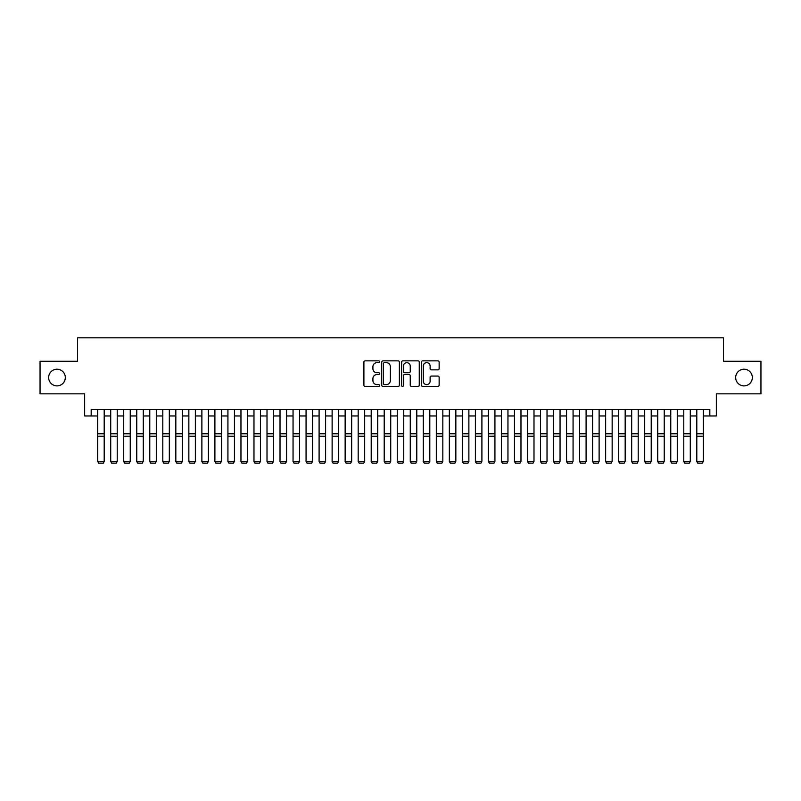 <?xml version="1.0" encoding="UTF-8"?>
<svg xmlns="http://www.w3.org/2000/svg" width="801" height="801" viewBox="0 0 801 801"><rect width="100%" height="100%" fill="white"/><g stroke="black" fill="none" stroke-linecap="round" stroke-linejoin="round"><path stroke-width="1.2" d="M379.664 361.752A0.891 0.891 0 0 0 378.763 360.861L365.186 360.861A1.282 1.282 0 0 0 363.904 362.132L363.904 385.141A1.282 1.282 0 0 0 365.186 386.422L378.763 386.422A0.891 0.891 0 0 0 379.664 385.531A0.891 0.891 0 0 0 378.763 384.63L377.011 384.63A4.095 4.095 0 0 1 372.916 380.545L372.916 378.623A4.095 4.095 0 0 1 377.011 374.538L378.763 374.538A0.891 0.891 0 0 0 379.664 373.636A0.891 0.891 0 0 0 378.763 372.745L377.011 372.745A4.095 4.095 0 0 1 372.916 368.65L372.916 366.738A4.095 4.095 0 0 1 377.011 362.643L378.763 362.643A0.891 0.891 0 0 0 379.664 361.752M735.678 377.551A8.34 8.34 0 0 0 744.019 385.882A8.34 8.34 0 0 0 752.349 377.551A8.34 8.34 0 0 0 744.019 369.211A8.34 8.34 0 0 0 735.678 377.551M48.651 377.551A8.34 8.34 0 0 0 56.981 385.882A8.34 8.34 0 0 0 65.322 377.551A8.34 8.34 0 0 0 56.981 369.211A8.34 8.34 0 0 0 48.651 377.551M437.867 369.872A1.282 1.282 0 0 0 439.138 368.59L439.138 362.132A1.282 1.282 0 0 0 437.867 360.861L422.778 360.861A1.282 1.282 0 0 0 421.496 362.132L421.496 385.141A1.282 1.282 0 0 0 422.778 386.422L437.867 386.422A1.282 1.282 0 0 0 439.138 385.141L439.138 377.351A1.282 1.282 0 0 0 437.867 376.07L431.409 376.07A1.282 1.282 0 0 0 430.127 377.351L430.127 381.216A3.424 3.424 0 0 1 426.713 384.63A3.424 3.424 0 0 1 423.288 381.216L423.288 366.067A3.424 3.424 0 0 1 426.713 362.643A3.424 3.424 0 0 1 430.127 366.067L430.127 368.59A1.282 1.282 0 0 0 431.409 369.872L437.867 369.872M91.174 415.969L91.174 409.461L709.826 409.461L709.826 415.969L716.344 415.969L716.344 393.832L760.95 393.832L760.95 361.271L723.503 361.271L723.503 337.822L77.497 337.822L77.497 361.271L40.05 361.271L40.05 393.832L84.656 393.832L84.656 415.969L97.682 415.969M399.379 362.132A1.282 1.282 0 0 0 398.107 360.861L383.018 360.861A1.282 1.282 0 0 0 381.737 362.132L381.737 385.141A1.282 1.282 0 0 0 383.018 386.422L398.107 386.422A1.282 1.282 0 0 0 399.379 385.141L399.379 362.132M402.893 360.861L417.982 360.861A1.282 1.282 0 0 1 419.263 362.132L419.263 385.141A1.282 1.282 0 0 1 417.982 386.422L411.524 386.422A1.282 1.282 0 0 1 410.252 385.141L410.252 375.809A1.282 1.282 0 0 0 408.971 374.538L404.685 374.538A1.282 1.282 0 0 0 403.404 375.809L403.404 385.531A0.891 0.891 0 0 1 402.513 386.422A0.891 0.891 0 0 1 401.621 385.531L401.621 362.132A1.282 1.282 0 0 1 402.893 360.861M104.2 415.969L110.708 415.969M117.216 415.969L123.734 415.969M130.243 415.969L136.761 415.969M143.269 415.969L149.777 415.969M156.295 415.969L162.803 415.969M169.321 415.969L175.83 415.969M182.338 415.969L188.856 415.969M195.364 415.969L201.882 415.969M208.39 415.969L214.898 415.969M221.416 415.969L227.925 415.969M234.443 415.969L240.951 415.969M247.459 415.969L253.977 415.969M260.485 415.969L267.003 415.969M273.511 415.969L280.02 415.969M286.538 415.969L293.046 415.969M299.564 415.969L306.072 415.969M312.59 415.969L319.098 415.969M325.606 415.969L332.125 415.969M338.633 415.969L345.151 415.969M351.659 415.969L358.167 415.969M364.685 415.969L371.193 415.969M377.712 415.969L384.22 415.969M390.728 415.969L397.246 415.969M403.754 415.969L410.272 415.969M416.78 415.969L423.288 415.969M429.807 415.969L436.315 415.969M442.833 415.969L449.341 415.969M455.849 415.969L462.367 415.969M468.875 415.969L475.394 415.969M481.902 415.969L488.41 415.969M494.928 415.969L501.436 415.969M507.954 415.969L514.462 415.969M520.98 415.969L527.489 415.969M533.997 415.969L540.515 415.969M547.023 415.969L553.541 415.969M560.049 415.969L566.557 415.969M573.075 415.969L579.584 415.969M586.102 415.969L592.61 415.969M599.118 415.969L605.636 415.969M612.144 415.969L618.662 415.969M625.17 415.969L631.679 415.969M638.197 415.969L644.705 415.969M651.223 415.969L657.731 415.969M664.239 415.969L670.757 415.969M677.266 415.969L683.784 415.969M690.292 415.969L696.8 415.969M703.318 415.969L709.826 415.969M384.42 362.643A0.891 0.891 0 0 0 383.529 363.544L383.529 383.739A0.891 0.891 0 0 0 384.42 384.63L386.282 384.63A4.095 4.095 0 0 0 390.367 380.545L390.367 366.738A4.095 4.095 0 0 0 386.282 362.643L384.42 362.643M410.252 366.127A3.424 3.424 0 0 0 406.828 362.713A3.424 3.424 0 0 0 403.404 366.127L403.404 371.464A1.282 1.282 0 0 0 404.685 372.745L408.971 372.745A1.282 1.282 0 0 0 410.252 371.464L410.252 366.127M104.2 409.461L104.2 461.556L103.219 463.178L98.663 463.088L103.219 463.178M98.663 463.178L97.682 461.326L104.2 461.326L103.219 463.088M97.682 409.461L97.682 461.326L98.663 463.088M110.708 461.556L111.679 463.178L110.708 461.326L117.216 461.326L116.245 463.178L111.679 463.088L116.245 463.178M123.734 461.556L124.706 463.178L123.734 461.326L130.243 461.326L129.271 463.178L124.706 463.088L129.271 463.178M136.761 461.556L137.732 463.178L136.761 461.326L143.269 461.326L142.288 463.178L137.732 463.088L142.288 463.178M149.777 461.556L150.758 463.178L149.777 461.326L156.295 461.326L155.314 463.178L150.758 463.088L155.314 463.178M117.216 409.461L117.216 461.326L116.245 463.088M110.708 409.461L110.708 461.326L111.679 463.088M130.243 409.461L130.243 461.326L129.271 463.088M123.734 409.461L123.734 461.326L124.706 463.088M143.269 409.461L143.269 461.326L142.288 463.088M136.761 409.461L136.761 461.326L137.732 463.088M156.295 409.461L156.295 461.326L155.314 463.088M149.777 409.461L149.777 461.326L150.758 463.088M162.803 461.556L163.784 463.178L162.803 461.326L169.321 461.326L168.34 463.178L163.784 463.088L168.34 463.178M169.321 409.461L169.321 461.326L168.34 463.088M162.803 409.461L162.803 461.326L163.784 463.088M175.83 461.556L176.811 463.178L175.83 461.326L182.338 461.326L181.366 463.178L176.811 463.088L181.366 463.178M182.338 409.461L182.338 461.326L181.366 463.088M175.83 409.461L175.83 461.326L176.811 463.088M188.856 461.556L189.827 463.178L188.856 461.326L195.364 461.326L194.393 463.178L189.827 463.088L194.393 463.178M195.364 409.461L195.364 461.326L194.393 463.088M188.856 409.461L188.856 461.326L189.827 463.088M201.882 461.556L202.853 463.178L201.882 461.326L208.39 461.326L207.409 463.178L202.853 463.088L207.409 463.178M208.39 409.461L208.39 461.326L207.409 463.088M201.882 409.461L201.882 461.326L202.853 463.088M214.898 461.556L215.88 463.178L214.898 461.326L221.416 461.326L220.435 463.178L215.88 463.088L220.435 463.178M221.416 409.461L221.416 461.326L220.435 463.088M214.898 409.461L214.898 461.326L215.88 463.088M227.925 461.556L228.906 463.178L227.925 461.326L234.443 461.326L233.461 463.178L228.906 463.088L233.461 463.178M234.443 409.461L234.443 461.326L233.461 463.088M227.925 409.461L227.925 461.326L228.906 463.088M240.951 461.556L241.932 463.178L240.951 461.326L247.459 461.326L246.488 463.178L241.932 463.088L246.488 463.178M247.459 409.461L247.459 461.326L246.488 463.088M240.951 409.461L240.951 461.326L241.932 463.088M253.977 461.556L254.948 463.178L253.977 461.326L260.485 461.326L259.514 463.178L254.948 463.088L259.514 463.178M260.485 409.461L260.485 461.326L259.514 463.088M253.977 409.461L253.977 461.326L254.948 463.088M273.511 409.461L273.511 461.556L272.54 463.178L267.975 463.088L272.54 463.178M267.003 461.556L267.975 463.178L267.003 461.326L273.511 461.326L272.54 463.088M267.003 409.461L267.003 461.326L267.975 463.088M286.538 409.461L286.538 461.556L285.556 463.178L281.001 463.088L285.556 463.178M280.02 461.556L281.001 463.178L280.02 461.326L286.538 461.326L285.556 463.088M280.02 409.461L280.02 461.326L281.001 463.088M293.046 461.556L294.027 463.178L293.046 461.326L299.564 461.326L298.583 463.178L294.027 463.088L298.583 463.178M299.564 409.461L299.564 461.326L298.583 463.088M293.046 409.461L293.046 461.326L294.027 463.088M306.072 461.556L307.053 463.178L306.072 461.326L312.59 461.326L311.609 463.178L307.053 463.088L311.609 463.178M312.59 409.461L312.59 461.326L311.609 463.088M306.072 409.461L306.072 461.326L307.053 463.088M319.098 461.556L320.07 463.178L319.098 461.326L325.606 461.326L324.635 463.178L320.07 463.088L324.635 463.178M325.606 409.461L325.606 461.326L324.635 463.088M319.098 409.461L319.098 461.326L320.07 463.088M332.125 461.556L333.096 463.178L332.125 461.326L338.633 461.326L337.662 463.178L333.096 463.088L337.662 463.178M338.633 409.461L338.633 461.326L337.662 463.088M332.125 409.461L332.125 461.326L333.096 463.088M345.151 461.556L346.122 463.178L345.151 461.326L351.659 461.326L350.678 463.178L346.122 463.088L350.678 463.178M351.659 409.461L351.659 461.326L350.678 463.088M345.151 409.461L345.151 461.326L346.122 463.088M358.167 461.556L359.148 463.178L358.167 461.326L364.685 461.326L363.704 463.178L359.148 463.088L363.704 463.178M364.685 409.461L364.685 461.326L363.704 463.088M358.167 409.461L358.167 461.326L359.148 463.088M371.193 461.556L372.175 463.178L371.193 461.326L377.712 461.326L376.73 463.178L372.175 463.088L376.73 463.178M377.712 409.461L377.712 461.326L376.73 463.088M371.193 409.461L371.193 461.326L372.175 463.088M384.22 461.556L385.201 463.178L384.22 461.326L390.728 461.326L389.757 463.178L385.201 463.088L389.757 463.178M390.728 409.461L390.728 461.326L389.757 463.088M384.22 409.461L384.22 461.326L385.201 463.088M397.246 461.556L398.217 463.178L397.246 461.326L403.754 461.326L402.783 463.178L398.217 463.088L402.783 463.178M410.272 461.556L411.243 463.178L410.272 461.326L416.78 461.326L415.799 463.178L411.243 463.088L415.799 463.178M423.288 461.556L424.27 463.178L423.288 461.326L429.807 461.326L428.825 463.178L424.27 463.088L428.825 463.178M403.754 409.461L403.754 461.326L402.783 463.088M397.246 409.461L397.246 461.326L398.217 463.088M416.78 409.461L416.78 461.326L415.799 463.088M410.272 409.461L410.272 461.326L411.243 463.088M429.807 409.461L429.807 461.326L428.825 463.088M423.288 409.461L423.288 461.326L424.27 463.088M436.315 461.556L437.296 463.178L436.315 461.326L442.833 461.326L441.852 463.178L437.296 463.088L441.852 463.178M442.833 409.461L442.833 461.326L441.852 463.088M436.315 409.461L436.315 461.326L437.296 463.088M449.341 461.556L450.322 463.178L449.341 461.326L455.849 461.326L454.878 463.178L450.322 463.088L454.878 463.178M455.849 409.461L455.849 461.326L454.878 463.088M449.341 409.461L449.341 461.326L450.322 463.088M462.367 461.556L463.338 463.178L462.367 461.326L468.875 461.326L467.904 463.178L463.338 463.088L467.904 463.178M468.875 409.461L468.875 461.326L467.904 463.088M462.367 409.461L462.367 461.326L463.338 463.088M475.394 461.556L476.365 463.178L475.394 461.326L481.902 461.326L480.93 463.178L476.365 463.088L480.93 463.178M481.902 409.461L481.902 461.326L480.93 463.088M475.394 409.461L475.394 461.326L476.365 463.088M488.41 461.556L489.391 463.178L488.41 461.326L494.928 461.326L493.947 463.178L489.391 463.088L493.947 463.178M501.436 461.556L502.417 463.178L501.436 461.326L507.954 461.326L506.973 463.178L502.417 463.088L506.973 463.178M514.462 461.556L515.443 463.178L514.462 461.326L520.98 461.326L519.999 463.178L515.443 463.088L519.999 463.178M494.928 409.461L494.928 461.326L493.947 463.088M488.41 409.461L488.41 461.326L489.391 463.088M507.954 409.461L507.954 461.326L506.973 463.088M501.436 409.461L501.436 461.326L502.417 463.088M520.98 409.461L520.98 461.326L519.999 463.088M514.462 409.461L514.462 461.326L515.443 463.088M527.489 461.556L528.46 463.178L527.489 461.326L533.997 461.326L533.025 463.178L528.46 463.088L533.025 463.178M533.997 409.461L533.997 461.326L533.025 463.088M527.489 409.461L527.489 461.326L528.46 463.088M540.515 461.556L541.486 463.178L540.515 461.326L547.023 461.326L546.052 463.178L541.486 463.088L546.052 463.178M547.023 409.461L547.023 461.326L546.052 463.088M540.515 409.461L540.515 461.326L541.486 463.088M553.541 461.556L554.512 463.178L553.541 461.326L560.049 461.326L559.068 463.178L554.512 463.088L559.068 463.178M560.049 409.461L560.049 461.326L559.068 463.088M553.541 409.461L553.541 461.326L554.512 463.088M566.557 461.556L567.539 463.178L566.557 461.326L573.075 461.326L572.094 463.178L567.539 463.088L572.094 463.178M573.075 409.461L573.075 461.326L572.094 463.088M566.557 409.461L566.557 461.326L567.539 463.088M579.584 461.556L580.565 463.178L579.584 461.326L586.102 461.326L585.12 463.178L580.565 463.088L585.12 463.178M586.102 409.461L586.102 461.326L585.12 463.088M579.584 409.461L579.584 461.326L580.565 463.088M592.61 461.556L593.591 463.178L592.61 461.326L599.118 461.326L598.147 463.178L593.591 463.088L598.147 463.178M599.118 409.461L599.118 461.326L598.147 463.088M592.61 409.461L592.61 461.326L593.591 463.088M605.636 461.556L606.607 463.178L605.636 461.326L612.144 461.326L611.173 463.178L606.607 463.088L611.173 463.178M612.144 409.461L612.144 461.326L611.173 463.088M605.636 409.461L605.636 461.326L606.607 463.088M618.662 461.556L619.634 463.178L618.662 461.326L625.17 461.326L624.189 463.178L619.634 463.088L624.189 463.178M625.17 409.461L625.17 461.326L624.189 463.088M618.662 409.461L618.662 461.326L619.634 463.088M631.679 461.556L632.66 463.178L631.679 461.326L638.197 461.326L637.216 463.178L632.66 463.088L637.216 463.178M638.197 409.461L638.197 461.326L637.216 463.088M631.679 409.461L631.679 461.326L632.66 463.088M644.705 461.556L645.686 463.178L644.705 461.326L651.223 461.326L650.242 463.178L645.686 463.088L650.242 463.178M651.223 409.461L651.223 461.326L650.242 463.088M644.705 409.461L644.705 461.326L645.686 463.088M657.731 461.556L658.712 463.178L657.731 461.326L664.239 461.326L663.268 463.178L658.712 463.088L663.268 463.178M664.239 409.461L664.239 461.326L663.268 463.088M657.731 409.461L657.731 461.326L658.712 463.088M670.757 461.556L671.729 463.178L670.757 461.326L677.266 461.326L676.294 463.178L671.729 463.088L676.294 463.178M677.266 409.461L677.266 461.326L676.294 463.088M670.757 409.461L670.757 461.326L671.729 463.088M683.784 461.556L684.755 463.178L683.784 461.326L690.292 461.326L689.321 463.178L684.755 463.088L689.321 463.178M690.292 409.461L690.292 461.326L689.321 463.088M683.784 409.461L683.784 461.326L684.755 463.088M696.8 461.556L697.781 463.178L696.8 461.326L703.318 461.326L702.337 463.178L697.781 463.088L702.337 463.178M703.318 409.461L703.318 461.326L702.337 463.088M696.8 409.461L696.8 461.326L697.781 463.088M104.2 433.772L97.682 433.772M104.2 436.235L97.682 436.235M117.216 433.772L110.708 433.772M117.216 436.235L110.708 436.235M130.243 433.772L123.734 433.772M130.243 436.235L123.734 436.235M143.269 433.772L136.761 433.772M143.269 436.235L136.761 436.235M156.295 433.772L149.777 433.772M156.295 436.235L149.777 436.235M169.321 433.772L162.803 433.772M169.321 436.235L162.803 436.235M182.338 433.772L175.83 433.772M182.338 436.235L175.83 436.235M195.364 433.772L188.856 433.772M195.364 436.235L188.856 436.235M208.39 433.772L201.882 433.772M208.39 436.235L201.882 436.235M221.416 433.772L214.898 433.772M221.416 436.235L214.898 436.235M234.443 433.772L227.925 433.772M234.443 436.235L227.925 436.235M247.459 433.772L240.951 433.772M247.459 436.235L240.951 436.235M260.485 433.772L253.977 433.772M260.485 436.235L253.977 436.235M273.511 433.772L267.003 433.772M273.511 436.235L267.003 436.235M286.538 433.772L280.02 433.772M286.538 436.235L280.02 436.235M299.564 433.772L293.046 433.772M299.564 436.235L293.046 436.235M312.59 433.772L306.072 433.772M312.59 436.235L306.072 436.235M325.606 433.772L319.098 433.772M325.606 436.235L319.098 436.235M338.633 433.772L332.125 433.772M338.633 436.235L332.125 436.235M351.659 433.772L345.151 433.772M351.659 436.235L345.151 436.235M364.685 433.772L358.167 433.772M364.685 436.235L358.167 436.235M377.712 433.772L371.193 433.772M377.712 436.235L371.193 436.235M390.728 433.772L384.22 433.772M390.728 436.235L384.22 436.235M403.754 433.772L397.246 433.772M403.754 436.235L397.246 436.235M416.78 433.772L410.272 433.772M416.78 436.235L410.272 436.235M429.807 433.772L423.288 433.772M429.807 436.235L423.288 436.235M442.833 433.772L436.315 433.772M442.833 436.235L436.315 436.235M455.849 433.772L449.341 433.772M455.849 436.235L449.341 436.235M468.875 433.772L462.367 433.772M468.875 436.235L462.367 436.235M481.902 433.772L475.394 433.772M481.902 436.235L475.394 436.235M494.928 433.772L488.41 433.772M494.928 436.235L488.41 436.235M507.954 433.772L501.436 433.772M507.954 436.235L501.436 436.235M520.98 433.772L514.462 433.772M520.98 436.235L514.462 436.235M533.997 433.772L527.489 433.772M533.997 436.235L527.489 436.235M547.023 433.772L540.515 433.772M547.023 436.235L540.515 436.235M560.049 433.772L553.541 433.772M560.049 436.235L553.541 436.235M573.075 433.772L566.557 433.772M573.075 436.235L566.557 436.235M586.102 433.772L579.584 433.772M586.102 436.235L579.584 436.235M599.118 433.772L592.61 433.772M599.118 436.235L592.61 436.235M612.144 433.772L605.636 433.772M612.144 436.235L605.636 436.235M625.17 433.772L618.662 433.772M625.17 436.235L618.662 436.235M638.197 433.772L631.679 433.772M638.197 436.235L631.679 436.235M651.223 433.772L644.705 433.772M651.223 436.235L644.705 436.235M664.239 433.772L657.731 433.772M664.239 436.235L657.731 436.235M677.266 433.772L670.757 433.772M677.266 436.235L670.757 436.235M690.292 433.772L683.784 433.772M690.292 436.235L683.784 436.235M703.318 433.772L696.8 433.772M703.318 436.235L696.8 436.235"/></g></svg>
